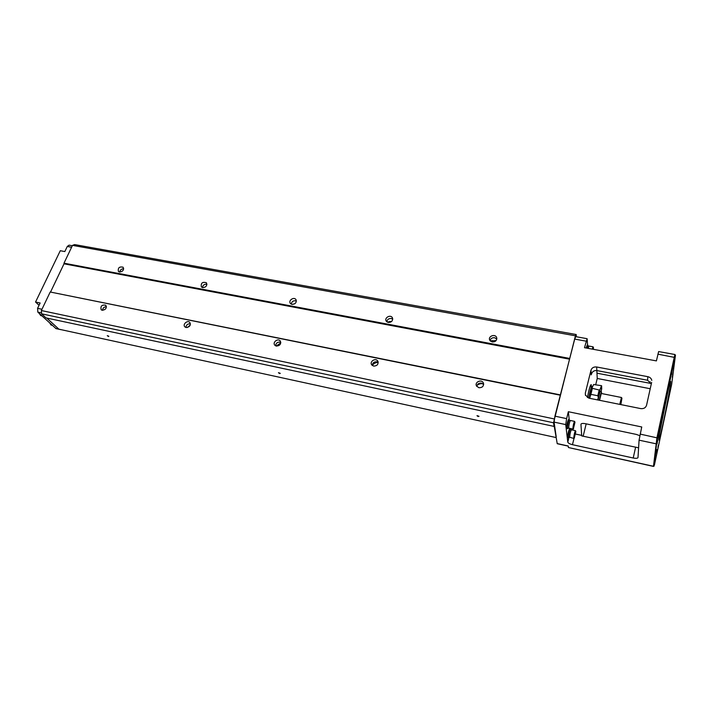 <?xml version="1.0" encoding="UTF-8"?>
<svg xmlns="http://www.w3.org/2000/svg" width="711" height="711" viewBox="0 0 711 711"><rect width="100%" height="100%" fill="white"/><g stroke="black" fill="none" stroke-linecap="round" stroke-linejoin="round"><path stroke-width="1.07" d="M490.546 341.191L494.136 341.867M491.834 340.605L495.371 341.262M576.354 336.756L576.186 334.526L575.43 335.805L553.531 422.769L41.567 313.818L46.019 317.897L554.26 426.449L557.237 443.708L568.267 446.135M555.869 437.505L58.88 329.175L46.775 318.057M478.068 416.539L476.992 415.695L479.001 416.344L478.068 416.539M279.592 373.568L278.436 372.715L280.258 373.426L279.592 373.568M108.499 336.534L107.263 335.672L108.499 336.534M483.311 382.865C483.995 386.064 482.538 387.691 478.938 387.753L476.53 386.011C474.308 382.18 481.463 378.856 483.311 382.865L483.631 383.984M483.009 383.816C480.698 383.398 478.681 383.976 476.957 385.531M372.262 365.445C372.564 362.886 374.075 361.668 376.803 361.783L378.225 362.459C375.71 362.423 373.728 363.41 372.297 365.472M280.756 342.933L276.161 346.044M190.228 325.114L187.233 327.549M496.1 340.578L490.332 340.987M391.788 321.301L387.255 322.101M294.843 303.739L292.123 304.415M553.531 422.769L554.109 426.733M554.073 418.912L41.354 310.538L41.567 313.818M373.657 366.103L371.746 364.885C369.24 361.632 375.541 357.526 377.728 360.992C378.687 364.174 377.337 365.881 373.657 366.103M276.339 346.088L274.81 345.208C272.206 342.444 277.868 337.921 280.178 340.916C281.28 344.017 280.001 345.742 276.339 346.088M186.104 327.531L184.869 326.873C182.283 324.5 187.455 319.781 189.784 322.394C190.939 325.371 189.721 327.078 186.104 327.531M560.17 395.183L50.205 292.008L41.354 310.538M102.215 310.272L101.193 309.774C100.322 306.077 101.842 304.566 105.77 305.223C106.934 308.067 105.743 309.756 102.215 310.272M560.33 394.889L50.205 292.008M569.511 359.171L64.017 263.817L50.641 291.83M569.618 358.424L63.99 263.186L64.017 263.817M388.259 322.456L386.242 321.141C384.002 317.879 390.437 314.209 392.348 317.666C393.112 320.661 391.752 322.261 388.259 322.456M492.216 341.964L489.728 340.125C487.799 336.339 495.034 333.468 496.589 337.405C497.087 340.391 495.629 341.911 492.216 341.964M202.697 287.635L201.355 286.906C200.769 282.996 202.448 281.609 206.394 282.756C207.39 285.6 206.154 287.226 202.697 287.635M292.034 304.397L290.39 303.437C288.026 300.629 293.812 296.505 295.9 299.518C296.816 302.459 295.527 304.086 292.034 304.397M575.43 335.805L72.504 245.366L63.99 263.186M119.546 272.029L118.435 271.469C117.759 267.825 119.315 266.412 123.119 267.212C124.132 269.94 122.941 271.549 119.546 272.029M576.186 334.526L74.602 244.584L72.504 245.366M206.937 284.258C204.421 283.991 202.902 285.093 202.404 287.564M296.389 301.011C293.599 300.273 291.865 301.304 291.19 304.112M280.765 342.329C277.788 341.653 276.064 342.818 275.601 345.83M190.415 323.816C187.748 323.629 186.246 324.856 185.909 327.478M587.579 345.253L587.117 338.694L575.732 336.641L574.71 339.103L554.918 416.166L554.073 422.112L556.206 436.838M557.175 443.566L568.249 446.001L568.427 447.53L653.471 466.283L656.964 437.62L674.277 357.126L674.943 354.513L675.423 355.198M638.007 457.413L639.073 440.18L641.74 426.964L568.356 411.722L569.209 419.65M637.945 457.706C637.34 458.399 635.758 458.497 633.217 458.008L572.462 444.686C569.733 443.993 568.178 443.149 567.796 442.153L565.734 424.591L554.073 422.112M651.303 383.878L647.579 380.261L596.805 370.564C594.449 370.36 592.743 371.293 591.703 373.364L591.214 374.839L590.983 370.209L585.34 393.041L585.411 395.129L589.019 398.187L640.691 408.594C643.722 408.923 645.677 407.821 646.557 405.27L651.623 382.429M587.117 338.694L584.495 347.697L656.404 360.895L658.626 351.572L674.943 354.513M590.983 370.209C591.881 367.774 593.774 366.698 596.671 366.992L597.24 378.465L595.774 384.482M647.579 380.261L647.837 376.688L596.671 366.992M647.837 376.688C650.014 377.212 651.338 378.439 651.791 380.367M554.918 416.166L566.614 418.619L568.356 411.722M580.949 424.396L581.714 435.923L638.602 447.797M583.153 436.225L586.175 423.854M591.436 386.944L591.188 384.607C590.645 384.669 589.828 386.873 588.726 391.21L587.393 397.565M650.227 388.73L597.24 378.465M651.187 383.505L597.044 373.204M575.599 434.065L581.838 435.408M581.011 424.085C581.58 423.383 583.064 423.258 585.455 423.703L636.345 434.421L639.82 435.683M672.286 377.23L672.917 373.71L672.286 377.23M663.452 421.756C660.617 434.848 659.053 440.909 658.742 439.94C658.155 437.167 669.042 382.953 670.473 381.514C671.762 378.767 667.567 402.666 663.452 421.756M668.793 396.862L669.238 394.347L668.793 396.862M671.548 374.457L672.019 371.773L671.548 374.457M660.217 427.222L660.688 424.574L660.217 427.222M657.959 447.486L658.404 444.997L657.959 447.486M656.573 443.326L654.449 464.87L671.655 384.411L675.45 355.233L656.573 443.326L655.835 443.744L639.073 440.18M673.601 366.743L674.25 363.117L673.601 366.743M656.066 452.996L656.68 449.539L656.066 452.996M657.044 443.957L657.666 440.402L657.044 443.957M654.164 465.981L653.471 466.416L568.427 447.53M586.113 347.99L587.17 345.182L588.095 346.035M566.694 428.555L566.551 428.235C566.818 424.325 567.485 421.419 568.542 419.508L569.484 420.414M568.942 437.247L568.524 437.852L567.618 437.381C567.885 433.568 568.533 430.724 569.564 428.831L570.48 429.72M566.614 418.619L565.734 424.591M659.559 433.301L668.624 388.037M653.471 466.416L654.173 465.892M568.524 437.852L568.409 437.558C568.684 433.746 569.333 430.893 570.355 429M569.698 437.407L568.667 437.185C568.071 437.194 569.707 429.302 570.213 429.666L571.235 429.888M573.857 438.429L569.671 437.283C569.911 433.95 570.48 431.453 571.368 429.8L575.448 430.67C574.586 432.332 574.017 434.83 573.759 438.172L574.461 437.896M575.786 431.399L575.457 430.67M574.364 437.683L575.857 431.55C575.181 432.235 574.692 434.279 574.364 437.683M574.666 436.438L575.555 432.857L574.666 436.438M567.92 428.111L567.36 428.413C567.636 424.503 568.293 421.587 569.351 419.677M568.676 428.271L567.627 428.049C567.014 428.049 568.676 419.979 569.209 420.361L570.249 420.574M574.897 422.112L574.568 421.365C573.67 423.045 573.093 425.596 572.835 429.026L568.658 428.138C568.898 424.707 569.475 422.156 570.391 420.485L574.55 421.365M572.933 429.302L573.555 428.76M573.448 428.529L574.977 422.272C574.292 422.938 573.777 425.027 573.448 428.529M573.759 427.258L574.666 423.605L573.759 427.258M586.913 348.141L587.961 345.324M586.993 348.15L587.837 345.981L588.85 346.168M588.113 348.363L588.984 346.079L593.054 346.826L592.21 349.11M593.401 347.528L593.072 346.826M593.374 349.323L593.472 347.688L592.743 349.208M588.672 398.107C589.979 391.139 591.09 387.264 591.996 386.482L592.627 386.606M589.677 398.32L590.885 394.356L597.8 395.743L599.186 390.01L599.96 389.69L597.729 399.946M590.183 395.112L591.872 388.224L593.614 384.527L601.506 385.673L599.96 389.69M590.183 395.138L591.881 388.215L599.186 390.01M601.248 392.037L601.604 386.091M598.138 400.026C599.222 394.116 600.066 391.166 600.653 391.183L601.479 392.365M601.639 385.913L601.693 389.246M598.2 396.969L597.8 395.743M599.409 400.275C600.306 395.183 601.026 392.579 601.559 392.49L601.577 393.539M599.533 400.302L601.266 393.476L621.423 397.485L621.894 398.16M619.761 404.372L621.432 397.485M620.392 404.506L621.938 398.222L620.845 404.595M392.739 319.203L391.246 318.501C388.73 318.386 387.246 319.479 386.793 321.781M496.793 339.058L494.598 337.716C492.172 337.538 490.652 338.516 490.039 340.658M483.64 384.473L481.463 383.105C478.823 382.909 477.268 384.011 476.788 386.42M477.134 415.668L478.841 416.202M278.596 372.697L280.125 373.257M123.678 268.758C121.474 268.838 120.15 269.931 119.715 272.055M106.428 306.708C104.108 306.859 102.793 308.059 102.482 310.316M107.432 335.663L108.854 336.267M60.622 329.557L61.182 329.673M72.318 245.748L69.083 245.162L67.278 246.459L64.825 251.561L60.275 250.725L35.55 302.033L39.052 305.277M56.018 328.615L37.834 312.129L37.585 308.334L40.145 302.993L35.55 302.033L60.275 250.725M40.731 315.577L39.309 313.48M51.085 325.043L49.734 323.007M387.744 321.914L390.055 322.35M389.619 321.47L391.246 321.772M586.14 341.164L574.71 339.103M640.158 434.092L657.568 437.967M674.855 357.482L657.897 354.158M591.845 373.071L591.214 374.839M585.34 393.041L585.5 395.378M649.836 383.327L650.183 381.763M633.217 458.008L635.545 447.512M574.044 438.278L572.462 444.686M567.796 442.153L569.013 437.265M592.281 388.641L590.885 394.356M37.585 308.334L41.967 309.258M67.278 246.459L71.607 247.241M37.834 312.129L41.505 312.911M55.662 328.429L58.817 329.122M295.9 299.518L296.176 299.989M280.178 340.916L280.49 341.369M566.676 428.555L567.485 428.724M591.543 386.962L590.032 386.668M378.083 361.712L377.728 360.992M392.65 318.377L392.348 317.666M496.829 338.454L496.589 337.405M55.991 328.606L60.879 329.673M40.687 315.568L41.869 315.826M51.041 325.034L52.223 325.283"/></g></svg>

